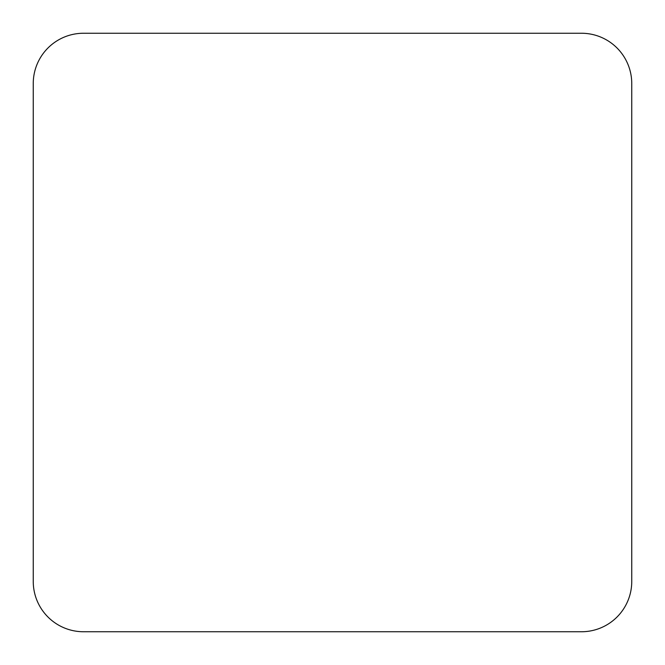 <?xml version="1.0" encoding="UTF-8"?>
<svg xmlns="http://www.w3.org/2000/svg" width="665" height="665" viewBox="0 0 665 665"><rect width="100%" height="100%" fill="white"/><g stroke="black" fill="none" stroke-linecap="round" stroke-linejoin="round"><path stroke-width="1" d="M581.459 631.75A50.291 50.291 0 0 0 631.75 581.459L631.75 83.541A50.291 50.291 0 0 0 581.459 33.25L83.541 33.25A50.291 50.291 0 0 0 33.25 83.541L33.25 581.459A50.291 50.291 0 0 0 83.541 631.75L581.459 631.75"/></g></svg>
